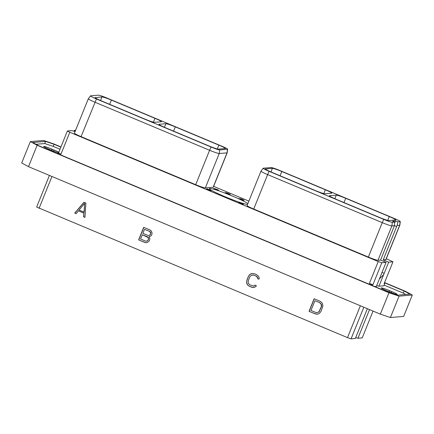 <?xml version="1.0" encoding="UTF-8"?>
<svg xmlns="http://www.w3.org/2000/svg" width="434" height="434" viewBox="0 0 434 434"><rect width="100%" height="100%" fill="white"/><g stroke="black" fill="none" stroke-linecap="round" stroke-linejoin="round"><path stroke-width="0.65" d="M355.679 337.652A13.704 1.107 22 0 1 357.941 338.249L362.222 337.885L373.05 311.086M49.427 175.428L36.657 207.04L347.493 337.625L360.366 305.764M367.376 308.704L355.348 338.471L351.068 338.829L347.493 337.625M28.508 166.661L21.7 162.983L30.342 141.587L37.156 145.265L28.508 166.661L380.33 314.135L390.416 317.536L403.658 316.419L412.3 295.022L405.492 291.344L384.573 282.577M60.95 146.92L53.67 143.871L43.584 140.47L30.342 141.587M37.156 145.265L388.972 292.738L380.33 314.135M388.972 292.738L399.058 296.14L412.3 295.022M384.491 282.767L404.162 291.013L409.897 294.111L397.034 295.196L388.544 292.332L38.485 145.596L32.751 142.498L45.608 141.413L54.098 144.278L60.868 147.115M399.058 296.14L390.416 317.536M404.162 291.013L403.3 293.14L405.747 294.464M45.608 141.413L44.751 143.54L36.038 144.278M44.751 143.54L53.241 146.404L60.011 149.242M384.112 285.095L403.3 293.14M58.796 152.242A7.487 0.608 22 0 0 54.049 150.012L51.955 149.133A7.487 0.608 22 0 0 43.688 146.437A7.487 0.608 22 0 0 49.308 149.356L51.407 150.235A7.487 0.608 22 0 0 58.563 152.817M391.614 291.507L389.515 290.628A7.487 0.608 22 0 0 381.253 287.937A7.487 0.608 22 0 0 386.873 290.856L388.972 291.735A7.487 0.608 22 0 0 397.235 294.426A7.487 0.608 22 0 0 391.614 291.507L391.164 292.619M374.797 286.57L376.37 286.44L381.09 274.76A7.465 1.177 112.7 0 1 381.546 273.583L386.065 262.396L381.801 262.76L372.947 284.671L369.372 283.467L378.226 261.556L69.809 132.272L60.955 154.184L58.541 152.882L67.395 130.965L69.809 132.272M376.701 285.621A13.704 1.107 -158 0 1 378.963 286.218L383.824 285.811L384.687 283.679L384.106 283.727L392.96 261.816L386.287 258.729M54.098 144.278L53.241 146.404M372.079 285.431L372.367 284.72L372.947 284.671M379.408 278.916L383.683 274.538A7.465 1.177 112.7 0 0 384.177 273.36L382.001 272.449M386.065 262.396L380.569 260.096L394.419 225.68L394.707 222.099L392.52 221.183L395.602 220.922L394.631 223.065M392.96 261.816L388.696 262.174L383.206 259.874L385.793 259.657L399.698 225.235L400.148 221.638A7.92 0.64 22 0 0 400.284 221.568A7.92 0.64 22 0 0 394.332 218.497L279.708 170.448A7.92 0.64 22 0 0 271.098 167.546L263.292 168.202A7.92 0.64 22 0 0 263.167 168.251A7.92 0.64 22 0 0 269.107 171.349L383.732 219.392A7.92 0.64 22 0 0 392.341 222.3L394.707 222.099M400.284 221.568L399.844 225.159A8.859 0.716 -158 0 1 399.844 225.17L385.934 259.592A8.859 0.716 -158 0 1 385.793 259.657M380.569 260.096L377.981 260.313A8.859 0.716 -158 0 1 368.352 257.064L253.727 209.02A8.859 0.716 -158 0 1 247.076 205.564L260.98 171.148A8.859 0.716 -158 0 1 260.991 171.132L263.167 168.251M381.801 262.76L378.226 261.556M75.592 130.276L74.268 130.384A13.704 1.107 -158 0 1 75.147 131.214A13.704 1.107 -158 0 1 71.675 130.607L67.395 130.965M248.872 201.126L213.626 186.354M227.622 149.193L227.188 152.784A8.859 0.716 -158 0 1 227.183 152.795L213.273 187.217A8.859 0.716 -158 0 1 213.132 187.282L205.32 187.938A8.859 0.716 -158 0 1 195.691 184.689L81.066 136.639A8.859 0.716 -158 0 1 74.415 133.189L88.319 98.773A8.859 0.716 -158 0 1 88.33 98.757A8.859 0.716 -158 0 0 94.97 102.223L209.595 150.273L211.07 147.017A7.92 0.64 22 0 0 219.68 149.925L227.487 149.263A7.92 0.64 22 0 0 227.622 149.193A7.92 0.64 22 0 0 221.671 146.122L107.046 98.073A7.92 0.64 22 0 0 98.437 95.171L90.63 95.827A7.92 0.64 22 0 0 90.505 95.876A7.92 0.64 22 0 0 96.446 98.968L211.07 147.017M247.494 204.528A21.136 1.709 -158 0 1 225.398 196.884A21.136 1.709 -158 0 1 209.356 188.578A21.136 1.709 -158 0 1 209.703 188.427A21.136 1.709 -158 0 1 228.219 194.356A21.136 1.709 -158 0 1 247.874 203.595M238.857 198.452L243.268 200.356L239.53 198.745L244.179 200.28L240.604 198.68L243.545 200.036L238.836 198.501M229.19 194.394L229.77 194.465L228.881 194.025L230.188 194.367L228.479 193.559L226.006 192.653L229.564 194.107L227.584 193.493L229.239 194.345L225.197 192.658L229.19 194.394M217.483 189.566L213.577 188.34L216.94 189.935L218.731 190.445L217.423 189.897L218.123 189.837L217.483 189.566L217.342 189.918M207.311 189.262L209.975 190.607L210.788 190.727L207.523 189.083L211.418 190.667L207.164 188.882L206.524 188.936L207.311 189.262M243.105 204.257L239.318 202.656L243.42 204.208L240.805 202.998L238.722 202.542L243.062 204.371M388.696 262.174L384.177 273.36M383.206 259.874L396.665 226.559L394.425 225.62M383.683 274.538L378.963 286.218M384.687 283.679L384.204 283.478M74.268 130.384L73.937 131.204M57.673 153.641L57.961 152.931L58.541 152.882M57.961 152.931L60.955 154.184M372.367 284.72L369.372 283.467M399.844 225.17A8.859 0.716 -158 0 1 399.698 225.235L397.164 225.447L397.788 221.839L400.148 221.638M397.788 221.839L395.602 220.922M336.312 195.126A8.637 0.7 22 0 1 345.703 198.3L389.271 216.561A8.637 0.7 22 0 1 395.754 219.924A8.637 0.7 22 0 1 395.613 219.989L388.793 220.564A8.637 0.7 22 0 1 379.403 217.396L335.835 199.13A8.637 0.7 22 0 1 329.352 195.767A8.637 0.7 22 0 1 329.493 195.707L336.312 195.126L334.858 198.718M331.706 193.201L324.887 193.776A8.637 0.7 -158 0 1 315.496 190.607L271.928 172.341A8.637 0.7 -158 0 1 265.445 168.978A8.637 0.7 -158 0 1 265.586 168.918L272.4 168.343A8.637 0.7 -158 0 1 281.796 171.511L325.364 189.772A8.637 0.7 -158 0 1 331.847 193.135A8.637 0.7 -158 0 1 331.706 193.201M377.981 260.313L391.891 225.897L394.419 225.68M392.341 222.3L391.891 225.897A8.859 0.716 -158 0 1 382.256 222.647L383.732 219.392M253.727 209.02L267.632 174.598L382.256 222.647L368.352 257.064M269.107 171.349L267.632 174.598A8.859 0.716 -158 0 1 260.98 171.148M397.164 225.447L396.665 226.559M165.419 127.699L208.987 145.96A8.637 0.7 22 0 0 218.378 149.128L225.192 148.553A8.637 0.7 22 0 0 225.338 148.488A8.637 0.7 22 0 0 218.85 145.124L175.282 126.864A8.637 0.7 22 0 0 165.891 123.695L159.077 124.27A8.637 0.7 22 0 0 158.931 124.33A8.637 0.7 22 0 0 165.419 127.699M95.171 97.482A8.637 0.7 -158 0 0 95.024 97.541A8.637 0.7 -158 0 0 101.513 100.91L145.081 119.171A8.637 0.7 -158 0 0 154.471 122.339L161.285 121.764A8.637 0.7 -158 0 0 161.432 121.704A8.637 0.7 -158 0 0 154.943 118.336L111.375 100.075A8.637 0.7 -158 0 0 101.985 96.907L95.084 97.688M205.32 187.938L219.23 153.522A8.859 0.716 -158 0 1 209.595 150.273L195.691 184.689M219.68 149.925L219.23 153.522L227.036 152.86L227.487 149.263M227.183 152.795A8.859 0.716 -158 0 1 227.036 152.86L213.132 187.282M217.401 189.604L214.287 188.578L217.401 189.604L217.277 189.908M239.259 202.499L239.123 202.824M242.758 204.186L239.194 202.732L242.72 204.284M357.941 338.249L369.518 309.599M351.068 338.829L363.838 307.223M39.071 208.342L51.944 176.486M85.899 203.096L83.952 202.277L74.751 213.105L76.107 213.674L78.473 210.859L83.86 213.116L83.594 216.816L84.956 217.385L85.899 203.096M149.014 236.731L149.833 236.666L151.591 235.255L152.079 233.313L151.743 231.93L151.043 230.709L149.871 229.906L143.692 227.318L138.614 239.877L144.799 242.47L146.182 242.742L147.517 242.373L149.285 240.957L149.887 238.743L149.014 236.731L149.833 236.666M256.358 285.664L254.986 285.084L254.422 285.756L253.358 285.984L249.783 284.812L248.232 283.174L248.21 280.869L249.865 276.773L251.47 275.151L253.706 275.102L256.093 276.1L257.655 277.749L257.59 278.633L258.968 279.208L259.223 277.906L258.631 276.431L256.646 274.662L254.308 273.686L251.677 273.512L250.223 274.147L248.487 276.219L246.848 280.272L246.648 282.99L247.244 284.482L249.23 286.245L252.962 287.498L255.642 286.771L256.358 285.664M320.287 301.342L314.108 298.755L309.035 311.314L315.214 313.901L317.845 314.075L319.299 313.44L321.035 311.368L322.956 305.872L322.278 303.106L320.287 301.342M83.594 216.816L84.961 217.304M83.86 213.116L83.757 216.799M78.473 210.859L84.022 213.099M74.751 213.105L76.162 213.615M84.06 202.32L74.914 213.094M84.663 203.34L84.185 212.139L79.026 210.056L84.663 203.34L84.022 212.15M144.799 242.47L146.28 242.714M138.614 239.877L144.956 242.454M143.828 227.373L138.777 239.866M144.489 229.32L149.746 231.441L150.457 232.071L150.782 232.884L150.479 234.425L149.068 235.51L147.967 235.461L142.867 233.324L144.489 229.32L149.746 231.441M142.292 234.751L147.549 236.872L148.26 237.501L148.585 238.315L148.173 240.132L146.763 241.212L145.661 241.163L140.562 239.031L142.292 234.751L148.097 237.517L148.423 238.326L148.173 240.132M149.584 231.452L150.62 232.895L150.549 233.866L149.697 235.179L148.905 235.521M148.01 240.143L146.6 241.228M252.962 287.498L254.199 287.395M251.568 287.227L253.125 287.487M249.23 286.245L251.731 287.21M248.053 285.436L249.393 286.234M247.244 284.482L248.215 285.426M246.648 282.99L247.407 284.465M246.566 281.715L246.81 282.973M246.848 280.272L246.729 281.704M248.487 276.219L247.011 280.261M249.284 274.993L248.649 276.203M250.223 274.147L249.441 274.977M251.839 273.501L250.385 274.131M257.59 278.633L258.984 279.133M257.655 277.749L257.753 278.617M257.058 276.832L257.818 277.738M256.093 276.1L257.221 276.816M253.706 275.102L256.255 276.084M252.517 274.928L253.868 275.085M253.358 285.984L254.422 285.756M255.094 285.133L254.584 285.746M316.608 314.178L317.845 314.075M315.214 313.901L316.771 314.162M309.035 311.314L315.377 313.89M314.243 298.809L309.198 311.297M314.905 300.751L319.896 302.764L321.453 304.402L321.654 305.476L321.475 306.708L319.099 311.807L317.167 312.648L315.811 312.485L310.983 310.462L314.905 300.751L319.896 302.764M319.733 302.78L321.29 304.418L321.312 306.719L318.936 311.818L317.004 312.659M51.955 149.133L51.494 150.273M54.049 150.012L53.599 151.119M389.515 290.628L389.059 291.767M345.703 198.3L343.983 202.548M389.271 216.561L387.725 220.391M325.364 189.772L323.818 193.602M281.796 171.511L280.076 175.759M272.4 168.343L270.952 171.929M81.066 136.639L96.446 98.968M101.985 96.907L100.536 100.493M154.943 118.336L153.397 122.166M111.375 100.075L109.661 104.323M165.891 123.695L164.443 127.281M175.282 126.864L173.567 131.111M218.85 145.124L217.304 148.954M90.505 95.876L88.33 98.757"/></g></svg>
